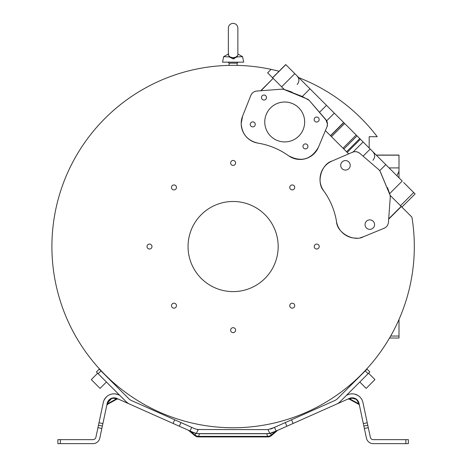 <?xml version="1.0" encoding="UTF-8"?>
<svg xmlns="http://www.w3.org/2000/svg" width="467" height="467" viewBox="0 0 467 467"><rect width="100%" height="100%" fill="white"/><g stroke="black" fill="none" stroke-linecap="round" stroke-linejoin="round"><path stroke-width="0.7" d="M232.227 57.745L231.194 57.505M228.55 54.429L228.748 54.079M228.357 55.223L230.108 56.992L233.115 57.803L236.115 56.992L237.872 55.223L237.872 28.108C237.586 25.218 236.004 23.63 233.115 23.35C230.225 23.63 228.637 25.218 228.357 28.108L228.357 55.223M228.357 54.032L223.652 56.647L222.549 62.158L243.681 62.158L242.577 56.647L236.115 56.992M230.108 56.992L223.652 56.647M228.667 56.647L233.115 58.836L237.557 56.647M234.323 58.719L233.115 58.836L233.115 57.803M235.438 65.357L235.952 65.362M233.115 65.339C238.275 65.392 238.275 65.392 233.115 65.339C227.954 65.392 227.954 65.392 233.115 65.339M231.002 65.357L231.883 65.345M380.033 171.155L378.895 169.743L359.818 153.345L378.889 169.737L380.033 171.155L390.079 195.194L390.284 197.021L388.433 222.304L388.661 219.186L401.322 206.531L411.912 217.12A181.208 181.208 0 0 1 233.115 427.754A181.208 181.208 0 0 1 51.907 246.547A181.208 181.208 0 0 1 279.038 71.258M298.845 77.685A181.208 181.208 0 0 1 377.231 136.703L369.181 136.703L369.181 148.016M100.487 370.395L109.266 379.175M108.7 378.293L104.982 374.68M107.352 377.003L106.388 376.069L107.352 377.003M102.542 372.193L101.38 370.973L102.542 372.193M101.339 370.932L100.989 370.559L101.339 370.932M100.668 370.214L104.176 373.869M108.718 378.311L109.109 378.679M356.963 379.175L363.612 372.269M365.299 370.494L365.743 370.395M364.82 371.002L364.353 371.493M360.378 375.544L361.184 374.744M179.322 426.231L129.68 404.13A12.019 12.019 0 0 1 126.072 401.649L98.146 373.723L100.983 370.891L128.904 398.812A8.009 8.009 0 0 0 131.309 400.47L180.951 422.571L179.322 426.231L195.673 433.44L195.066 435.098A6.007 5.382 20 0 0 198.568 436.371L198.568 436.931L267.661 436.931L267.661 436.371A6.007 5.382 -20 0 0 271.158 435.098L271.52 435.53L277.561 430.44M100.983 370.891L99.208 369.123L96.377 371.954L99.208 369.123M96.377 371.954L98.146 373.723M91.281 379.601L97.65 373.226L91.281 379.601L100.061 388.381L106.435 382.006M275.238 427.036L271.362 428.764L274.059 427.562L268.052 429.599L269.757 433.417L276.143 431.023L286.907 426.231L285.279 422.571L334.915 400.47A8.009 8.009 0 0 0 337.326 398.812L365.247 370.891L368.078 373.723L369.846 371.954L367.015 369.123L365.247 370.891M367.015 369.123L369.846 371.954M368.078 373.723L340.157 401.649A12.019 12.019 0 0 1 336.544 404.13L286.907 426.231M359.794 382.006L366.169 388.381L374.948 379.601L368.574 373.226M60.371 439.645L60.371 443.65L57.867 443.65L57.867 439.645L92.956 439.645A3.006 3.006 0 0 0 95.898 437.264L97.942 427.661L101.859 428.49L102.378 426.044L98.461 425.209L103.277 402.554A11.015 11.015 0 0 1 118.53 394.778L119.745 395.316M189.946 430.959L190.524 431.216L190.081 431.023L191.715 427.363L194.862 428.764L180.951 422.571M194.955 428.805L191.441 427.241M197.523 429.529L198.936 429.628A10.011 10.011 0 0 1 198.171 429.599L194.972 428.811M267.737 429.622L197.442 429.517M269.757 433.417A14.022 14.022 0 0 1 267.287 433.639L198.936 433.639A14.022 14.022 0 0 1 196.473 433.417L193.233 432.424L195.673 433.44L199.018 433.738L267.287 433.639L270.883 433.166L267.206 433.738L270.556 433.44L275.512 431.444A1.004 0.508 66 0 1 275.688 431.222L276.143 431.023L275.688 431.222M199.526 433.639L198.936 433.639M272.991 432.424L270.556 433.44L271.158 435.098L275.512 431.444C278.227 430.107 278.227 430.107 275.512 431.444M349.328 398.439A1.5 1.296 66 0 1 350.589 398.62L347.927 399.063L349.882 398.935L358.458 403.64L359.438 405.303L358.218 402.501A1.5 1.278 -12 0 1 359.035 403.383L358.218 402.501C356.66 398.765 354.114 397.47 350.589 398.62A1.5 1.296 66 0 0 349.328 398.439C354.214 396.968 357.453 398.614 359.035 403.383A7.011 7.011 0 0 0 349.322 398.439L335.884 404.422M276.283 430.959L275.699 431.216M346.485 395.316L347.693 394.778A11.015 11.015 0 0 1 362.952 402.554L367.768 425.209L363.851 426.044L364.371 428.49L368.288 427.661L367.768 425.209L363.851 426.044L363.326 423.592L367.249 422.763M368.288 427.661L370.331 437.264A3.006 3.006 0 0 0 373.267 439.645L408.362 439.645L408.362 443.65L373.267 443.65A7.011 7.011 0 0 1 366.414 438.099L364.371 428.49M362.929 402.443L362.806 401.953M361.797 399.472L361.37 398.777M357.903 395.432L354.663 394.113M351.534 393.844L351.19 393.874M349.094 394.265L348.37 394.51M350.822 393.909L353.07 393.862L350.822 393.909M355.048 394.206L356.735 394.813L355.048 394.206M357.027 394.954L358.411 395.759L357.027 394.954M358.674 395.946L359.993 397.078L358.674 395.946M357.704 395.316L355.679 394.399M349.001 394.294L348.686 394.393M351.814 397.843L351.021 397.925M351.021 397.931L350.034 398.17L351.021 397.931M359.024 403.336L356.905 399.67L355.375 398.602M356.648 399.443L351.038 397.925M352.019 397.831L353.122 397.896M354.039 398.082L353.735 398.007M356.158 399.069L355.148 398.491M357.453 400.231L357.751 400.598M358.218 402.501A1.5 1.278 -12 0 1 359.035 403.383L363.326 423.592M359.345 404.86L359.427 405.245L359.345 404.86M285.279 422.571L274.514 427.363L276.143 431.023M268.332 429.576L268.058 429.599A10.011 10.011 0 0 1 267.287 429.628L267.387 429.628M271.362 428.764L270.673 429.039L271.362 428.764M198.825 433.633L198.253 433.621M198.171 429.599L196.362 433.399M117.608 398.754L118.198 399.016L116.341 398.935L118.303 399.063L117.608 398.754M118.274 399.052L117.882 398.876M130.34 404.422L116.902 398.439A7.011 7.011 0 0 0 107.194 403.383L102.378 426.044L98.461 425.209L97.942 427.661M107.247 403.161L112.033 398.129M112.074 398.118L116.82 398.404M101.859 428.49L99.815 438.099A7.011 7.011 0 0 1 92.956 443.65L60.371 443.65M106.797 405.245L106.902 404.749M112.115 398.106L112.448 398.018M115.886 398.077L115.191 397.925M109.722 399.326L109.319 399.67M110.06 399.075L112.489 398.007M115.308 397.948L115.804 398.053M196.257 433.376L196.695 433.458M197.36 433.545L197.856 433.592M190.081 431.023L190.536 431.222A1.004 0.508 -66 0 1 190.717 431.444C187.997 430.107 187.997 430.107 190.717 431.444L193.408 432.646M188.137 430.183L188.645 430.428M115.121 393.879L117.801 394.487M113.405 393.844L111.747 394.072M111.21 394.201L110.2 394.522M107.212 396.209L106.062 397.254M105.968 397.359L104.176 399.962M104.357 399.612L104.631 399.127M105.279 398.176L107.165 396.244M110.574 394.387L111.018 394.253M113.522 393.839L115.045 393.874L113.522 393.839M105.921 397.405L106.996 396.384M106.955 404.515L107.766 403.64L108.011 402.501C109.517 398.906 112.062 397.61 115.635 398.62L116.341 398.935L107.766 403.64L106.785 405.303L106.955 404.521M112.78 398.182L115.635 398.62A1.5 1.296 -66 0 1 116.902 398.439L116.902 398.439A1.5 1.296 -66 0 0 115.635 398.62A1.5 1.296 -66 0 1 116.902 398.439L116.902 398.439M188.598 430.405L194.704 435.53L195.066 435.098L190.717 431.444M266.698 433.639L267.287 433.639L266.698 433.639M398.999 177.834L398.999 155.073L376.233 155.073M389.536 338.02L398.999 338.02L398.999 319.475M401.322 206.531L390.114 195.323L380.447 171.926M389.361 192.924L387.499 187.582M401.906 207.114L415.093 193.933L403.663 182.498M389.758 204.213L390.284 197.021A5.003 5.003 0 0 0 390.114 195.323L389.606 193.677L402.221 181.062L343.8 122.634L285.728 64.569L272.547 77.75M292.079 92.162L292.079 92.157A130.386 130.386 0 0 0 284.742 89.664M359.788 153.322L358.218 152.312M358.131 152.271L356.391 151.746M356.198 151.722L354.558 151.687M353.904 151.787L351.727 152.551M326.655 120.813L327.501 124.152L326.964 126.855L327.501 124.152L325.797 119.575L309.23 100.387L326.655 120.813L334.319 113.154M242.595 116.149A19.877 19.877 0 0 0 257.912 143.118A72.099 72.099 0 0 1 288.507 155.727A19.877 19.877 0 0 0 318.441 147.245L326.964 126.855L318.441 147.245C311.162 159.603 301.186 162.428 288.507 155.727C279.289 149.154 269.085 144.951 257.912 143.118C247.551 140.655 241.976 134.117 241.188 123.492L242.595 116.149L250.826 95.449C251.982 92.845 253.972 91.374 256.803 91.047L281.881 89.156L283.691 89.349L307.794 99.243L309.23 100.387L302.301 96.482L309.977 88.812M284.718 141.921A19.953 19.953 22.5 0 0 303.147 129.604A19.953 19.953 22.5 0 0 284.718 102.016A19.953 19.953 22.5 0 0 266.283 114.333A19.953 19.953 22.5 0 0 284.718 141.921M263.983 100.037A2.504 2.504 22.5 0 0 266.295 98.49A2.504 2.504 22.5 0 0 263.983 95.029A2.504 2.504 22.5 0 0 261.666 96.576A2.504 2.504 22.5 0 0 263.983 100.037M252.764 126.884A2.504 2.504 22.5 0 0 255.075 125.337A2.504 2.504 22.5 0 0 252.764 121.875A2.504 2.504 22.5 0 0 250.452 123.422A2.504 2.504 22.5 0 0 252.764 126.884M316.673 122.056A2.504 2.504 22.5 0 0 318.984 120.509A2.504 2.504 22.5 0 0 316.673 117.048A2.504 2.504 22.5 0 0 314.355 118.595A2.504 2.504 22.5 0 0 316.673 122.056M305.453 148.903A2.504 2.504 22.5 0 0 307.765 147.356A2.504 2.504 22.5 0 0 305.453 143.894A2.504 2.504 22.5 0 0 303.141 145.441A2.504 2.504 22.5 0 0 305.453 148.903M266.283 114.339A19.953 19.953 -157.5 0 1 284.712 102.028A19.953 19.953 -157.5 0 1 303.147 129.61M261.666 96.581A2.504 2.504 -157.5 0 1 263.978 95.04A2.504 2.504 -157.5 0 1 266.289 98.496M250.446 123.428A2.504 2.504 -157.5 0 1 252.758 121.887A2.504 2.504 -157.5 0 1 255.075 125.343M314.355 118.595A2.504 2.504 -157.5 0 1 316.667 117.054A2.504 2.504 -157.5 0 1 318.984 120.515M303.136 145.447A2.504 2.504 -157.5 0 1 305.447 143.9A2.504 2.504 -157.5 0 1 307.765 147.362M283.568 89.314A5.003 5.003 0 0 0 281.881 89.156M343.852 149.055L357.033 135.874L343.84 149.049M388.433 222.304C388.112 225.106 386.67 227.096 384.108 228.27L363.665 236.664C353.805 242.262 336.917 232.835 336.503 221.504C334.629 210.331 330.385 200.15 323.783 190.95C316.077 182.696 321.179 164.186 332.019 161.045L352.48 152.23C355.136 151.203 357.588 151.577 359.818 153.345M345.463 170.081A4.758 4.758 67.5 0 0 347.285 169.719A4.758 4.758 -112.5 0 1 340.799 166.252A4.758 4.758 -112.5 0 1 343.642 160.928A4.758 4.758 67.5 0 0 345.463 170.081M369.806 229.373A4.758 4.758 67.5 0 0 371.627 229.011A4.758 4.758 -112.5 0 1 365.141 225.543A4.758 4.758 -112.5 0 1 367.984 220.22A4.758 4.758 67.5 0 0 369.806 229.373M343.642 160.934L343.642 160.928A4.758 4.758 -112.5 0 1 350.127 164.396A4.758 4.758 -112.5 0 1 347.285 169.719L347.285 169.719M367.984 220.22L367.984 220.22A4.758 4.758 -112.5 0 1 374.47 223.687A4.758 4.758 -112.5 0 1 371.627 229.005L371.627 229.005M326.988 126.785A7.005 7.005 0 0 0 327.49 124.601M272.623 77.831L285.804 64.644M283.691 89.349L283.691 89.349A130.386 130.386 0 0 1 284.333 89.541L302.301 96.482M268.934 90.131L261.035 90.732L273.131 78.339L260.72 90.756L257.008 91.036M284.333 89.541L273.277 78.485M261.035 90.732L260.72 90.756M256.71 91.059A7.005 7.005 0 0 0 250.855 95.361M250.826 95.449L249.956 97.632M325.394 130.602L348.668 153.871M332.019 161.045A19.877 19.877 0 0 0 323.783 190.95A72.099 72.099 0 0 1 327.624 196.852M336.503 221.504A19.877 19.877 0 0 0 357.232 238.123M360.506 237.662A19.877 19.877 0 0 0 363.665 236.664L384.108 228.27M389.402 209.093L388.661 219.186M388.684 218.871L401.176 206.385M359.742 153.287A7.005 7.005 0 0 0 356.625 151.793M355.329 151.658A7.005 7.005 0 0 0 352.562 152.189M325.511 130.322L326.964 126.855M327.431 123.142A7.005 7.005 0 0 0 327.379 122.833M327.279 122.383A7.005 7.005 0 0 0 325.843 119.622M325.347 119.05L324.425 117.982M271.088 69.367L267.626 72.829L273.131 78.339M376.344 155.184L398.999 155.184M362.205 155.394L359.905 153.427M234.872 331.926A2.487 2.487 0 0 0 234.872 328.406A2.487 2.487 0 0 0 231.358 328.406A2.487 2.487 0 0 0 231.358 331.926A2.487 2.487 0 0 0 234.872 331.926M173.987 308.162A2.487 2.487 0 0 0 176.473 305.675A2.487 2.487 0 0 0 173.987 303.188A2.487 2.487 0 0 0 171.5 305.675A2.487 2.487 0 0 0 173.987 308.162M147.735 248.304A2.487 2.487 0 0 0 151.255 248.304A2.487 2.487 0 0 0 151.255 244.79A2.487 2.487 0 0 0 147.735 244.79A2.487 2.487 0 0 0 147.735 248.304M171.5 187.419A2.487 2.487 0 0 0 173.987 189.906A2.487 2.487 0 0 0 176.473 187.419A2.487 2.487 0 0 0 173.987 184.938A2.487 2.487 0 0 0 171.5 187.419M231.358 161.173A2.487 2.487 0 0 0 231.358 164.688A2.487 2.487 0 0 0 234.872 164.688A2.487 2.487 0 0 0 234.872 161.173A2.487 2.487 0 0 0 231.358 161.173M292.243 184.938A2.487 2.487 0 0 0 289.756 187.419A2.487 2.487 0 0 0 292.243 189.906A2.487 2.487 0 0 0 294.724 187.419A2.487 2.487 0 0 0 292.243 184.938M318.488 244.79A2.487 2.487 0 0 0 314.974 244.79A2.487 2.487 0 0 0 314.974 248.304A2.487 2.487 0 0 0 318.488 248.304A2.487 2.487 0 0 0 318.488 244.79M294.724 305.675A2.487 2.487 0 0 0 292.243 303.188A2.487 2.487 0 0 0 289.756 305.675A2.487 2.487 0 0 0 292.243 308.162A2.487 2.487 0 0 0 294.724 305.675M188.049 246.547A45.066 45.066 0 0 1 233.115 201.487A45.066 45.066 0 0 1 278.174 246.547A45.066 45.066 0 0 1 233.115 291.612A45.066 45.066 0 0 1 188.049 246.547M235.461 57.342L234.23 57.71M237.119 65.386L237.119 63.156L229.11 63.156L228.106 62.158M266.698 433.732L199.526 433.732L198.568 436.371L267.661 436.371L266.698 433.732M108.011 402.501L107.194 403.383A1.5 1.278 12 0 1 108.005 402.501M405.858 443.65L405.858 439.645M98.981 422.763L102.898 423.592M173.099 423.458L174.728 419.798M291.501 419.798L293.13 423.458M398.999 167.904L389.064 167.904M385.777 164.618L379.729 170.665M370.208 149.049L363.098 156.165M363.122 141.962L353.081 151.997M326.497 105.332L319.521 112.308M343.654 122.494L330.467 135.675M330.613 135.821L343.8 122.634M344.646 123.486L331.465 136.668M342.994 148.197L356.175 135.016M359.753 138.594L346.567 151.775M347.209 152.411L360.39 139.23M294.8 73.64L281.619 86.827M413.692 192.532L400.505 205.713M398.999 336.042L390.681 336.042M237.119 63.156L238.117 62.158M277.795 430.288L276.721 430.767M348.61 398.754L347.822 399.11L348.61 398.754M358.668 404.288L349.269 399.133L347.927 399.063M356.449 399.285L356.922 399.682M267.287 429.628L266.698 429.628M118.402 399.11L117.614 398.754L118.402 399.11M188.435 430.288L188.837 430.469M190.355 431.14L189.806 430.895M188.785 430.446L188.405 430.276M116.96 399.133L107.562 404.288L106.785 405.303M194.862 428.764L195.55 429.039L194.862 428.764M117.859 394.51L117.544 394.393M116.225 398.176L115.296 397.942L116.225 398.176M114.211 397.831L113.084 397.902L114.211 397.831M111.496 398.316L110.095 399.052M108.706 400.307L108.449 400.622M352.141 397.831L353.367 397.937L352.141 397.831M353.968 398.065L354.57 398.252L353.968 398.065M354.996 398.421L356.082 399.022L354.996 398.421M107.375 402.7L107.702 401.871L107.375 402.7M108.216 400.96L108.653 400.371L108.216 400.96M111.105 398.479L111.636 398.263L111.105 398.479M111.841 398.188L112.658 397.972L111.841 398.188M113.218 397.884L114.065 397.831L113.218 397.884M111.315 398.386L110.866 398.596M267.661 436.931A6.007 6.007 0 0 0 271.52 435.53M194.704 435.53A6.007 6.007 0 0 0 198.568 436.931M396.932 175.773L398.999 171.243M372.929 160.263C375.258 157.432 375.258 154.6 372.929 151.769M297.164 84.498C299.493 81.667 299.493 78.835 297.164 75.998M229.11 65.386L229.11 63.156M237.872 42.129L237.872 54.032L242.577 56.647"/></g></svg>
